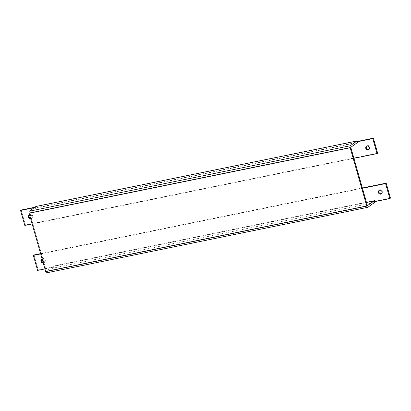 <?xml version="1.0" encoding="UTF-8"?>
<svg xmlns="http://www.w3.org/2000/svg" width="411" height="411" viewBox="0 0 411 411"><rect width="100%" height="100%" fill="white"/><g stroke="black" fill="none" stroke-linecap="round" stroke-linejoin="round"><path stroke-width="0.31" stroke-dasharray="2.06 1.54" d="M29.33 214.958A2.081 1.86 54.5 0 1 32.531 215.662A2.081 1.86 54.5 0 1 30.548 218.354M29.561 214.881A2.081 1.86 54.5 0 1 31.416 218.529A2.081 1.86 54.5 0 1 30.686 218.822M41.912 259.136A2.081 1.86 54.5 0 1 45.112 259.834A2.081 1.86 54.5 0 1 43.134 262.526M42.143 259.058A2.081 1.86 54.5 0 1 44.003 262.701A2.081 1.86 54.5 0 1 43.268 262.999M379.307 190.314A2.081 1.86 54.5 0 1 382.507 191.012A2.081 1.86 54.5 0 1 381.67 193.627M366.72 146.136A2.081 1.86 54.5 0 1 369.921 146.835A2.081 1.86 54.5 0 1 369.088 149.455M34.241 207.673L36.117 207.293L36.348 208.079L36.949 207.647L29.7 212.811L46.325 271.178L367.403 205.68L46.33 271.183L52.968 266.446L366.494 202.495L52.968 266.446M367.86 207.267L46.782 272.76L53.42 268.023L374.498 202.531M29.7 212.821L350.778 147.313L29.7 212.821M367.408 205.69L46.325 271.178M374.801 201.621A1.67 0.694 78.5 0 0 374.652 200.511L374.883 201.298L390.45 198.123M44.953 268.907L53.189 267.227L52.962 266.441L53.574 266.004A1.67 0.694 -101.5 0 1 53.42 268.023M53.189 267.227L53.79 266.796L53.574 266.004L374.652 200.511M53.79 266.796L38.228 269.97L33.959 254.99M40.602 253.638L362.368 188.002M40.684 253.926L362.451 188.289M52.962 266.441L53.569 266.009M36.137 206.445A1.67 0.694 -101.5 0 1 36.949 207.647L36.718 206.861L34.843 207.242M357.431 142.576L358.027 142.149A1.67 0.694 78.5 0 0 357.724 141.42M357.811 141.358L358.038 142.149L36.949 207.647M377.642 153.164L25.42 225.017L24.819 225.449M21.156 210.036L25.42 225.017M353.912 158.317L32.145 223.954M36.117 207.293L36.718 206.861M38.228 269.97L37.622 270.402M357.431 142.581L358.038 142.149M374.282 201.729L374.883 201.298M36.343 208.074L357.406 142.586M29.001 215.143L29.607 214.712M41.588 259.315L42.189 258.889M378.978 190.493L379.584 190.062M366.396 146.316L366.997 145.884M368.811 149.702L369.412 149.27M381.393 193.879L381.999 193.447M44.003 262.701L44.604 262.269M31.416 218.529L32.022 218.097"/><path stroke-width="0.62" d="M30.548 218.354A2.081 1.86 54.5 0 1 29.33 214.958M30.686 218.822A2.081 1.86 54.5 0 1 29.561 214.881M43.134 262.526A2.081 1.86 54.5 0 1 41.912 259.136M43.268 262.999A2.081 1.86 54.5 0 1 42.143 259.058M381.67 193.627A2.081 1.86 54.5 0 1 379.307 190.314M380.745 194.156A2.081 1.86 54.5 0 1 379.625 190.211A2.081 1.86 54.5 0 1 380.745 194.156M369.088 149.455A2.081 1.86 54.5 0 1 366.72 146.136M368.164 149.984A2.081 1.86 54.5 0 1 367.038 146.039A2.081 1.86 54.5 0 1 368.164 149.984M362.451 188.289L385.58 183.573L389.844 198.554L374.282 201.729L374.056 200.938L366.494 202.484L374.046 200.953L367.408 205.69L350.778 147.323L357.431 142.576M350.177 147.755A1.67 0.694 78.5 0 1 350.331 145.735L356.969 140.999L35.891 206.497L29.253 211.233A1.67 0.694 -101.5 0 0 29.099 213.252L45.719 271.609L366.797 206.111L350.177 147.755L29.099 213.252M374.801 201.621A1.67 0.694 78.5 0 1 374.498 202.531L367.86 207.267A1.67 0.694 78.5 0 1 367.742 207.319L46.664 272.817A1.67 0.694 -101.5 0 1 45.719 271.609M366.797 206.111A1.67 0.694 78.5 0 0 367.742 207.319M40.684 253.926L33.358 255.421L33.959 254.99L40.602 253.638M362.368 188.002L386.181 183.142L385.58 183.573M389.844 198.554L390.45 198.123L386.181 183.142M33.358 255.421L37.622 270.402L44.953 268.907M357.724 141.42A1.67 0.694 78.5 0 0 357.087 140.947A1.67 0.694 78.5 0 0 356.969 140.999M377.041 153.596L372.772 138.615L357.21 141.79L357.811 141.358L373.378 138.183L377.642 153.164L377.041 153.596L353.912 158.317M34.843 207.242L21.156 210.036L20.55 210.468L34.241 207.673M32.145 223.954L24.819 225.449L20.55 210.468M357.21 141.79L357.426 142.581M373.378 138.183L372.772 138.615M350.331 145.735L29.253 211.233M36.009 206.445L357.087 140.947"/></g></svg>

